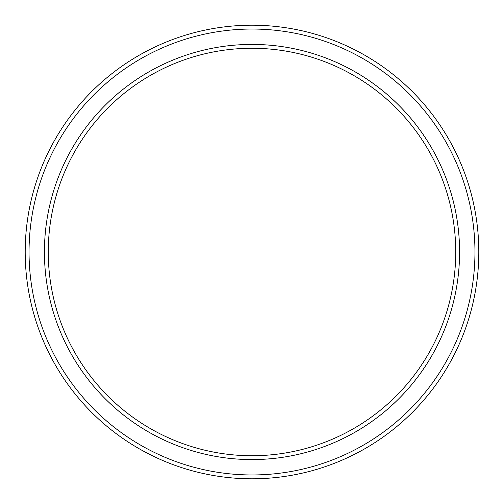 <?xml version="1.0" encoding="UTF-8"?>
<svg xmlns="http://www.w3.org/2000/svg" width="504" height="504" viewBox="0 0 504 504"><rect width="100%" height="100%" fill="white"/><g stroke="black" fill="none" stroke-linecap="round" stroke-linejoin="round"><path stroke-width="0.76" d="M455.736 252A203.736 203.736 0 0 0 252 48.264A203.736 203.736 0 0 0 48.264 252A203.736 203.736 0 0 0 252 455.736A203.736 203.736 0 0 0 455.736 252M44.421 252A207.579 207.579 0 0 1 252 44.421A207.579 207.579 0 0 1 459.579 252A207.579 207.579 0 0 1 252 459.579A207.579 207.579 0 0 1 44.421 252M474.957 252A222.957 222.957 0 0 0 252 29.043A222.957 222.957 0 0 0 29.043 252A222.957 222.957 0 0 0 252 474.957A222.957 222.957 0 0 0 474.957 252M25.2 252A226.8 226.8 0 0 1 252 25.2A226.8 226.8 0 0 1 478.8 252A226.8 226.8 0 0 1 252 478.8A226.8 226.8 0 0 1 25.2 252"/></g></svg>
